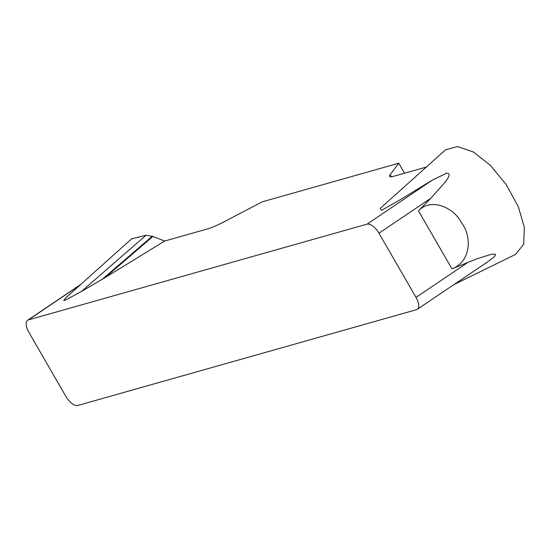 <?xml version="1.0" encoding="UTF-8"?>
<svg xmlns="http://www.w3.org/2000/svg" width="552" height="552" viewBox="0 0 552 552"><rect width="100%" height="100%" fill="white"/><g stroke="black" fill="none" stroke-linecap="round" stroke-linejoin="round"><path stroke-width="0.83" d="M416.008 297.383L378.962 233.213A12.461 5.734 -124 0 0 367.046 224.147L28.387 319.905A12.461 5.734 -124 0 0 27.6 320.27A12.461 5.734 -124 0 0 28.821 332.221L65.867 396.391A12.461 5.734 -124 0 0 77.784 405.465L416.443 309.7A12.461 5.734 -124 0 0 417.229 309.341A12.461 5.734 -124 0 0 416.008 297.383L467.903 262.407L451.984 268.914C470.69 261.758 472.615 236.884 461.175 222.283C453.613 207.352 431.008 197.506 418.45 210.823L451.984 268.914M418.45 210.823L430.857 198.237L445.561 181.705C447.182 179.186 452.095 173.3 446.609 173.183L432.526 180.014L399.124 200.376L381.536 210.319L380.156 208.442L445.554 149.827M404.54 173.211L398.772 163.219L390.174 174.646A31.147 4.133 -30 0 0 389.567 176.419A31.147 4.133 -30 0 0 393.611 176.302L426.344 167.042M398.772 163.219L262.248 201.825L224.864 221.387A31.147 4.133 -30 0 1 207.994 228.783L164.662 241.038L105.094 277.608L81.358 291.525L65.605 300.04L63.894 300.447L63.88 299.971L67.544 296.279M417.229 309.341L487.485 261.986L494.026 257.004L495.385 255.397L495.351 254.203L491.756 254.175L477.439 258.619L467.903 262.407M445.595 149.806L457.442 146.535L473.354 151.952L490.397 165.365L506.184 184.54L518.349 206.8L524.4 227.541L523.641 244.322L515.865 253.982M132.121 238.747L146.066 235.228L152.897 236.449L164.662 241.038M152.242 236.263L102.196 279.346M152.897 236.449L105.094 277.608M367.046 224.147L432.526 180.014M79.971 285.136L28.387 319.905M430.857 198.237L378.962 233.213M390.174 174.646L391.409 176.778M146.066 235.228L81.358 291.525M80.73 284.459L27.6 320.27M132.018 238.485L66.613 297.114M515.92 254.224L454.061 284.515"/></g></svg>
